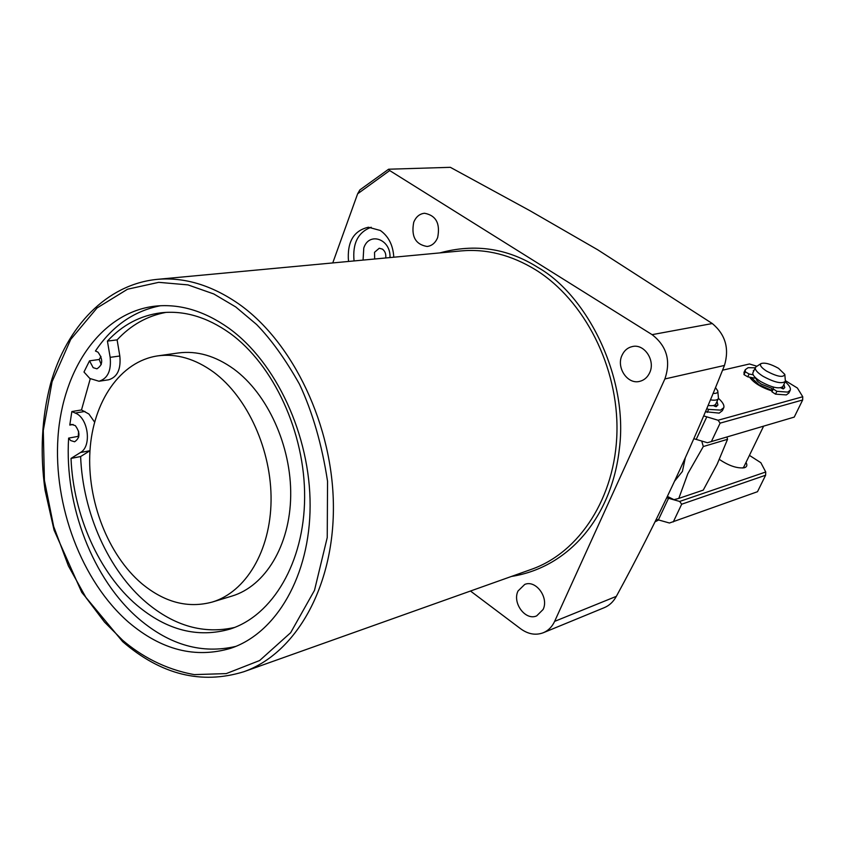 <?xml version="1.0" encoding="UTF-8"?>
<svg xmlns="http://www.w3.org/2000/svg" width="845" height="845" viewBox="0 0 845 845"><rect width="100%" height="100%" fill="white"/><g stroke="black" fill="none" stroke-linecap="round" stroke-linejoin="round"><path stroke-width="1.27" d="M439.875 252.898C474.837 243.349 507.57 248.229 538.085 267.548C587.254 295.412 628.722 377.757 619.353 448.97C611.938 515.101 570.417 567.175 511.436 576.448M649.615 372.846C647.439 377.419 644.122 380.261 639.654 381.37C627.529 384.707 616.005 367.512 622.047 355.249C624.275 350.474 627.74 347.57 632.451 346.534C644.45 343.556 655.709 360.72 649.615 372.846M543.081 609.52L536.681 615.878C525.516 621.033 512.049 602.939 518.038 590.982L524.734 584.434C535.825 579.564 549.134 597.647 543.081 609.52M437.657 237.561C435.428 242.895 431.922 245.863 427.126 246.476C415.497 244.501 411.029 236.442 413.723 222.298C415.972 216.806 419.585 213.796 424.549 213.257C436.052 215.433 440.414 223.534 437.657 237.561M348.51 261.454C346.946 242.05 353.59 230.643 368.42 227.231L380.334 230.484C388.605 236.378 393.094 245.282 393.781 257.218M228.604 328.029C276.009 361.956 310.316 435.407 310.115 505.595C310.02 575.846 276.252 633.211 230.769 648.273C195.438 658.72 161.395 650.058 128.662 622.311C81.648 581.392 53.193 505.606 57.999 436.949C62.762 368.388 101.58 312.333 155.089 306.154C179.7 303.566 204.205 310.854 228.604 328.029M78.617 431.182L78.247 436.358L68.625 438.111C64.315 505.342 92.844 579.723 139.193 619.142C169.972 645.168 202.198 654.252 235.882 646.372M470.485 591.035L520.752 628.86C528.252 634.257 535.762 635.546 543.303 632.736L604.46 607.587C609.435 605.474 613.396 601.724 616.343 596.348C656.85 522.03 692.889 445.061 724.461 365.441C729.478 348.52 725.432 334.546 712.314 323.54L597.732 249.803L529.952 210.711L450.343 167.321L388.605 169.222L389.693 170.563L357.625 193.811L359.864 189.914L388.605 169.222M89.971 450.734L80.624 456.543L71.022 458.412L80.433 452.529C92.02 446.371 88.313 417.831 75.268 413.057L71.846 411.557L69.776 425.077L71.392 424.412L75.289 425.595C80.359 432.577 80.138 437.974 74.624 441.766L70.663 440.562L68.625 438.111M78.247 436.358L78.722 437.087M160.529 305.721C133.901 310.897 112.205 326.001 95.443 351.024L97.967 352.143C103.248 359.4 102.91 364.955 96.943 368.821L93.172 367.681L89.517 360.836L83.982 372.011L89.834 378.475L99.013 381.243C107.727 378.581 111.434 370.617 110.156 357.34L107.421 341.105C122.536 324.871 140.439 315.438 161.131 312.787C184.115 310.284 206.962 317.033 229.671 333.057C273.611 364.586 305.14 432.693 304.633 497.599C304.221 562.559 272.576 615.53 230.093 629.071C197.91 638.271 166.887 630.349 137.006 605.316C98.939 572.984 73.261 514.996 71.022 458.412M100.956 356.41L99.203 359.495L89.517 360.836M99.203 359.495L101.242 364.617M80.624 456.543C82.81 512.82 108.392 570.47 146.396 602.569C174.524 626.113 203.951 634.405 234.656 627.434M165.969 312.386C147.252 315.882 130.964 325.04 117.106 339.87L119.821 355.998C121.088 369.202 117.37 377.134 108.667 379.785L99.013 381.243M157.846 355.861L178.21 352.988C196.885 350.495 215.401 355.84 233.748 369.001C267.633 393.77 291.462 446.223 290.701 495.888C290.004 545.585 265.256 586.103 231.974 596.063L212.296 602.041C188.044 608.58 164.543 602.443 141.791 583.631C107.938 554.88 86.919 500.515 89.95 451.019C92.961 401.555 120.339 361.28 157.846 355.861C176.573 353.368 195.174 358.798 213.627 372.149C247.691 397.287 271.731 450.469 271.065 500.768C270.463 551.109 245.684 592.06 212.296 602.041M374.662 259.003L374.536 252.306L379.225 248.25L382.415 249.106C385.109 251.176 386.207 254.123 385.711 257.968M363.065 260.091L363.783 248.018C369.043 231.34 391.045 239.135 389.978 257.567M726.953 437.002L727.534 439.315L717.12 464.306L703.262 490.111L678.799 498.413L687.83 473.654L703.304 446.54L701.73 441.058M678.799 498.413L673.961 499.659L667.423 496.427M727.534 439.315L703.304 446.54M117.106 339.87L107.421 341.105M90.257 378.792L81.5 409.941L88.894 414.018L94.577 422.077M81.5 409.941L71.846 411.557M69.776 425.077L73.145 424.486M371.208 227.252C358.1 232.111 352.386 243.339 354.055 260.936M543.303 632.736C548.31 630.613 552.081 626.832 554.626 621.381L664.867 378.961C671.057 360.857 666.8 346.08 652.097 334.652L389.693 170.563M357.625 193.811L332.75 262.932M771.886 390.401L758.905 384.739L751.363 377.525M771.781 388.32L761.324 384.126C757.733 381.813 756.011 379.912 756.159 378.412M784.857 374.821L785.396 381.317C781.952 384.158 774.485 382.468 762.972 376.257C757.437 372.708 754.902 369.846 755.345 367.659L756.148 366.741M785.259 381.581L782.892 386.461C779.439 389.334 771.971 387.654 760.489 381.444C754.965 377.895 752.43 375.011 752.884 372.814L753.022 372.539M766.668 371.177C761.356 367.723 759.465 365.198 760.996 363.603C764.704 362.325 770.534 363.899 778.52 368.314L784.815 374.409C783.399 377.821 777.347 376.743 766.668 371.177M714.12 405.325L714.342 406.16M718.303 398.692L715.895 403.804C715.145 405.547 712.546 406.086 708.099 405.42M717.817 391.404L718.472 398.333C717.711 400.097 715.018 400.604 710.413 399.865M654.981 521.872L658.635 519.992M715.483 387.58L717.754 390.855C718.092 392.756 716.539 393.601 713.085 393.4M771.907 390.95C761.081 387.359 753.729 382.859 749.853 377.43L749.737 377.208M750.687 377.44L750.444 378.37M703.684 415.898L718.07 420.24L802.75 396.749L797.395 388.035L785.501 380.725M756.898 366.255L749.494 363.973L722.549 370.195M782.481 387.084L783.41 388.89L782.481 387.084M715.599 404.354L716.56 406.466L715.599 404.354M693.872 438.713L707.434 442.727L794.237 417.103L802.665 399.97L802.75 396.749M718.07 420.24L720.12 423.144L802.665 399.97M720.12 423.144L711.353 441.618M745.987 462.458C747.476 465.056 747.022 466.789 744.625 467.665L744.223 467.781C737.115 468.574 728.834 465.785 719.38 459.426M666.779 497.779L679.655 501.444L765.739 471.996L760.849 462.711L749.43 455.37M656.259 519.295L669.451 523.013L757.5 491.705L765.612 475.228L765.739 471.996M679.655 501.444L681.683 504.211L765.612 475.228M681.683 504.211L673.285 521.925M742.787 468.024L743.864 466.841M718.451 398.375C722.707 402.167 724.482 405.273 723.785 407.691L720.584 410.121L708.638 409.392L706.737 408.653M723.521 408.23L722.369 410.67L719.169 413.12L705.448 411.726M717.014 401.428L717.912 405.019L716.021 406.698L713.36 405.526M756.254 378.391L747.751 376.838L749.092 374.018L745.322 371.8L745.269 369.709L748.11 367.681L755.272 367.807M785.185 381.739C789.23 385.246 790.931 388.066 790.276 390.179L787.698 392.101L776.882 391.32L773.312 389.006L771.95 391.826L771.834 388.108M790.086 390.58L788.913 392.978L786.325 394.921L775.509 394.15L771.95 391.826M747.751 376.838L743.991 374.62L744.139 372.085M753.687 371.124L753.296 370.628L754.004 370.459M749.092 374.018L753.159 374.789M783.896 384.39L784.773 387.623L783.294 388.932L780.78 387.844M773.217 387.042L773.312 389.006M243.687 671.775L531.547 569.287C579.469 552.472 615.487 497.378 616.945 432.175C618.477 367.015 584.518 300.281 535.783 269.925C511.383 254.979 486.498 248.641 461.127 250.912L156.895 279.389C184.284 276.917 211.599 285.124 238.839 303.989C293.278 342.267 333.194 426.197 333.405 506.873C333.743 587.634 295.391 653.755 243.687 671.775C201.353 684.756 161.004 674.711 122.652 641.64L81.796 592.44L54.059 530.1L45.06 490.248C39.884 452.952 41.711 417.472 50.542 383.81C66.713 326.582 106.576 284.49 156.895 279.389M235.766 306.967L256.584 324.48C271.277 339.574 285.589 359.516 299.531 384.295C312.618 412.36 321.956 444.702 327.554 481.323L327.237 537.547L314.498 590.338L290.648 632.715L259.626 660.536L226.238 673.602L194.297 674.606C164.405 669.251 140.597 655.593 122.578 640.204L104.526 622.1L86.032 597.679L68.403 565.907L53.668 526.456L44.415 480.34L43.296 430.496L52.084 381.708L70.705 339.426L97.006 307.992L127.521 289.222L158.723 282.336L187.981 284.892L213.827 293.975L235.766 306.967M685.232 458.159L682.422 471.415L674.785 480.9M119.821 355.998L110.156 357.34M80.433 452.529L89.971 450.702M84.922 411.43L75.268 413.057M554.626 621.381L616.343 596.348M664.867 378.961L724.461 365.441M652.097 334.652L712.314 323.54M696.195 439.432L706.79 416.881M658.371 519.918L668.532 498.296M707.223 412.402L708.638 409.392M743.991 374.62L745.322 371.8M775.509 394.15L776.882 391.32M755.345 367.659L752.884 372.814M760.996 363.603L756 366.836M763.616 426.155L743.716 467.148M745.269 369.709L743.938 372.518"/></g></svg>

